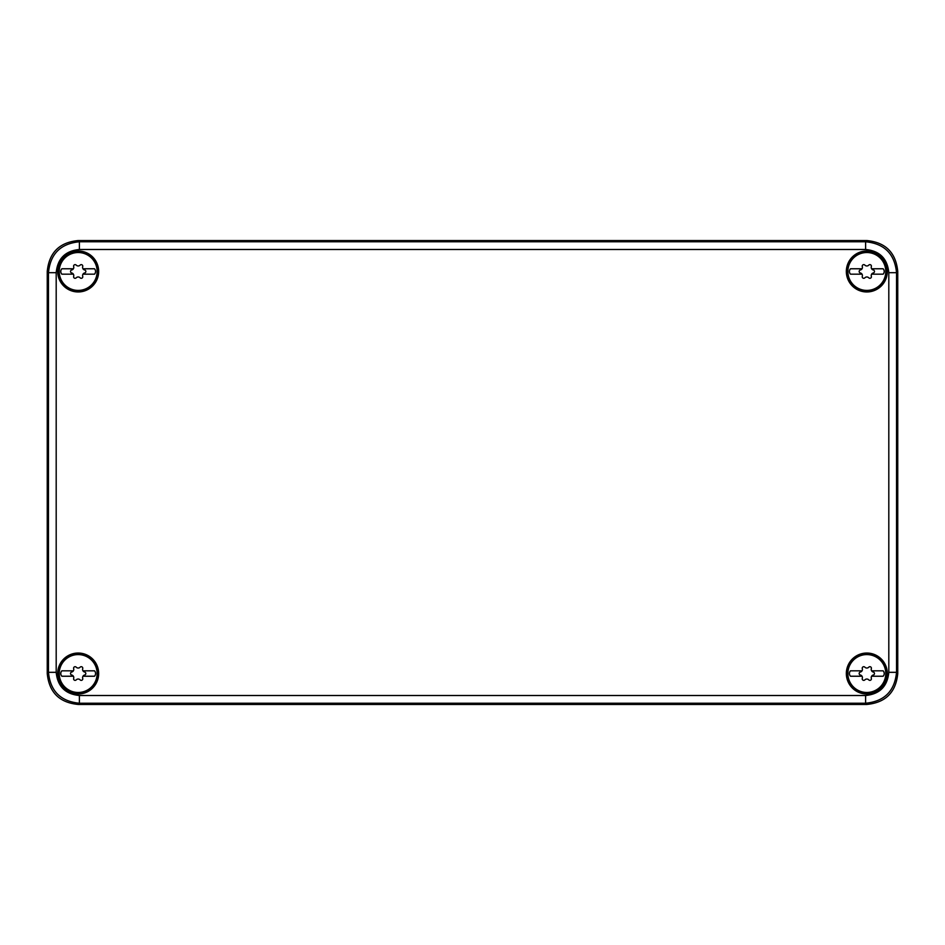 <?xml version="1.0" encoding="UTF-8"?>
<svg xmlns="http://www.w3.org/2000/svg" width="945" height="945" viewBox="0 0 945 945"><rect width="100%" height="100%" fill="white"/><g stroke="black" fill="none" stroke-linecap="round" stroke-linejoin="round"><path stroke-width="1.42" d="M857.481 288.568A19.479 19.479 0 0 0 883.918 280.807A19.479 19.479 0 0 0 876.157 254.382A19.479 19.479 0 0 0 849.732 262.131A19.479 19.479 0 0 0 857.481 288.568M856.997 289.453A20.495 20.495 0 0 0 884.803 281.291A20.495 20.495 0 0 0 876.641 253.496A20.495 20.495 0 0 0 848.846 261.647A20.495 20.495 0 0 0 856.997 289.453M68.843 288.568A19.479 19.479 0 0 0 95.268 280.807A19.479 19.479 0 0 0 87.519 254.382A19.479 19.479 0 0 0 61.082 262.131A19.479 19.479 0 0 0 68.843 288.568M68.359 289.453A20.495 20.495 0 0 0 96.154 281.291A20.495 20.495 0 0 0 88.003 253.496A20.495 20.495 0 0 0 60.196 261.647A20.495 20.495 0 0 0 68.359 289.453M857.481 690.618A19.479 19.479 0 0 0 883.918 682.869A19.479 19.479 0 0 0 876.157 656.432A19.479 19.479 0 0 0 849.732 664.193A19.479 19.479 0 0 0 857.481 690.618M856.997 691.504A20.495 20.495 0 0 0 884.803 683.353A20.495 20.495 0 0 0 876.641 655.547A20.495 20.495 0 0 0 848.846 663.709A20.495 20.495 0 0 0 856.997 691.504M68.843 690.618A19.479 19.479 0 0 0 95.268 682.869A19.479 19.479 0 0 0 87.519 656.432A19.479 19.479 0 0 0 61.082 664.193A19.479 19.479 0 0 0 68.843 690.618M68.359 691.504A20.495 20.495 0 0 0 96.154 683.353A20.495 20.495 0 0 0 88.003 655.547A20.495 20.495 0 0 0 60.196 663.709A20.495 20.495 0 0 0 68.359 691.504M47.25 271.463C49.081 252.681 59.393 242.381 78.175 240.55L866.825 240.55C885.607 242.381 895.919 252.681 897.75 271.463L897.75 673.537C895.919 692.319 885.607 702.619 866.825 704.45L78.175 704.45C59.393 702.619 49.081 692.319 47.25 673.537L47.25 271.463L48.467 272.68C50.298 253.898 60.61 243.597 79.392 241.766L78.175 240.55M79.392 249.492L865.608 249.492C879.7 250.862 887.426 258.599 888.808 272.68L888.808 672.32C887.426 686.401 879.7 694.138 865.608 695.508L79.392 695.508C65.299 694.138 57.574 686.401 56.192 672.32L56.192 272.68C57.574 258.599 65.299 250.862 79.392 249.492L79.392 241.766L865.608 241.766C884.39 243.597 894.702 253.898 896.533 272.68L897.75 271.463M888.808 272.68L896.533 272.68L896.533 672.32C894.702 691.102 884.39 701.403 865.608 703.234L866.825 704.45M865.608 695.508L865.608 703.234L79.392 703.234C60.61 701.403 50.298 691.102 48.467 672.32L47.25 673.537M69.091 690.157A18.947 18.947 0 0 1 61.555 664.441A18.947 18.947 0 0 1 87.259 656.905A18.947 18.947 0 0 1 94.807 682.609A18.947 18.947 0 0 1 69.091 690.157M82.959 676.23L94.465 676.23A3.863 3.863 0 0 0 94.465 670.82L82.959 670.82A2.67 2.67 0 0 0 84.601 672.037A1.524 1.524 0 0 1 84.637 675.014A2.67 2.67 0 0 0 82.699 678.38A1.524 1.524 0 0 1 80.124 679.868A2.67 2.67 0 0 0 76.238 679.868A1.524 1.524 0 0 1 73.663 678.38A2.67 2.67 0 0 0 71.714 675.014A1.524 1.524 0 0 1 71.714 672.037A2.67 2.67 0 0 0 73.391 670.82L61.886 670.82A3.863 3.863 0 0 0 61.886 676.23L73.391 676.23M73.391 670.82A2.67 2.67 0 0 0 73.663 668.682A1.524 1.524 0 0 1 76.238 667.194A2.67 2.67 0 0 0 80.124 667.194A1.524 1.524 0 0 1 82.699 668.682A2.67 2.67 0 0 0 82.959 670.82M69.091 288.095A18.947 18.947 0 0 1 61.555 262.391A18.947 18.947 0 0 1 87.259 254.843A18.947 18.947 0 0 1 94.807 280.559A18.947 18.947 0 0 1 69.091 288.095M82.959 274.18L94.465 274.18A3.863 3.863 0 0 0 94.465 268.77L82.959 268.77A2.67 2.67 0 0 0 84.601 269.975A1.524 1.524 0 0 1 84.637 272.963A2.67 2.67 0 0 0 82.699 276.318A1.524 1.524 0 0 1 80.124 277.806A2.67 2.67 0 0 0 76.238 277.806A1.524 1.524 0 0 1 73.663 276.318A2.67 2.67 0 0 0 71.714 272.963A1.524 1.524 0 0 1 71.714 269.986A2.67 2.67 0 0 0 73.391 268.77L61.886 268.77A3.863 3.863 0 0 0 61.886 274.18L73.391 274.18M73.391 268.77A2.67 2.67 0 0 0 73.663 266.62A1.524 1.524 0 0 1 76.238 265.132A2.67 2.67 0 0 0 80.124 265.132A1.524 1.524 0 0 1 82.699 266.62A2.67 2.67 0 0 0 82.959 268.77M857.741 288.095A18.947 18.947 0 0 1 850.193 262.391A18.947 18.947 0 0 1 875.909 254.843A18.947 18.947 0 0 1 883.445 280.559A18.947 18.947 0 0 1 857.741 288.095M871.609 274.18L883.114 274.18A3.863 3.863 0 0 0 883.114 268.77L871.609 268.77A2.67 2.67 0 0 0 873.251 269.975A1.524 1.524 0 0 1 873.286 272.963A2.67 2.67 0 0 0 871.337 276.318A1.524 1.524 0 0 1 868.762 277.806A2.67 2.67 0 0 0 864.876 277.806A1.524 1.524 0 0 1 862.301 276.318A2.67 2.67 0 0 0 860.363 272.963A1.524 1.524 0 0 1 860.363 269.986A2.67 2.67 0 0 0 862.041 268.77L850.535 268.77A3.863 3.863 0 0 0 850.535 274.18L862.041 274.18M862.041 268.77A2.67 2.67 0 0 0 862.301 266.62A1.524 1.524 0 0 1 864.876 265.132A2.67 2.67 0 0 0 868.762 265.132A1.524 1.524 0 0 1 871.337 266.62A2.67 2.67 0 0 0 871.609 268.77M857.741 690.157A18.947 18.947 0 0 1 850.193 664.441A18.947 18.947 0 0 1 875.909 656.905A18.947 18.947 0 0 1 883.445 682.609A18.947 18.947 0 0 1 857.741 690.157M871.609 676.23L883.114 676.23A3.863 3.863 0 0 0 883.114 670.82L871.609 670.82A2.67 2.67 0 0 0 873.251 672.037A1.524 1.524 0 0 1 873.286 675.014A2.67 2.67 0 0 0 871.337 678.38A1.524 1.524 0 0 1 868.762 679.868A2.67 2.67 0 0 0 864.876 679.868A1.524 1.524 0 0 1 862.301 678.38A2.67 2.67 0 0 0 860.363 675.014A1.524 1.524 0 0 1 860.363 672.037A2.67 2.67 0 0 0 862.041 670.82L850.535 670.82A3.863 3.863 0 0 0 850.535 676.23L862.041 676.23M862.041 670.82A2.67 2.67 0 0 0 862.301 668.682A1.524 1.524 0 0 1 864.876 667.194A2.67 2.67 0 0 0 868.762 667.194A1.524 1.524 0 0 1 871.337 668.682A2.67 2.67 0 0 0 871.609 670.82M865.608 249.492L865.608 241.766L866.825 240.55M888.808 672.32L896.533 672.32L897.75 673.537M56.192 672.32L48.467 672.32L48.467 272.68L56.192 272.68M79.392 695.508L79.392 703.234L78.175 704.45"/></g></svg>
